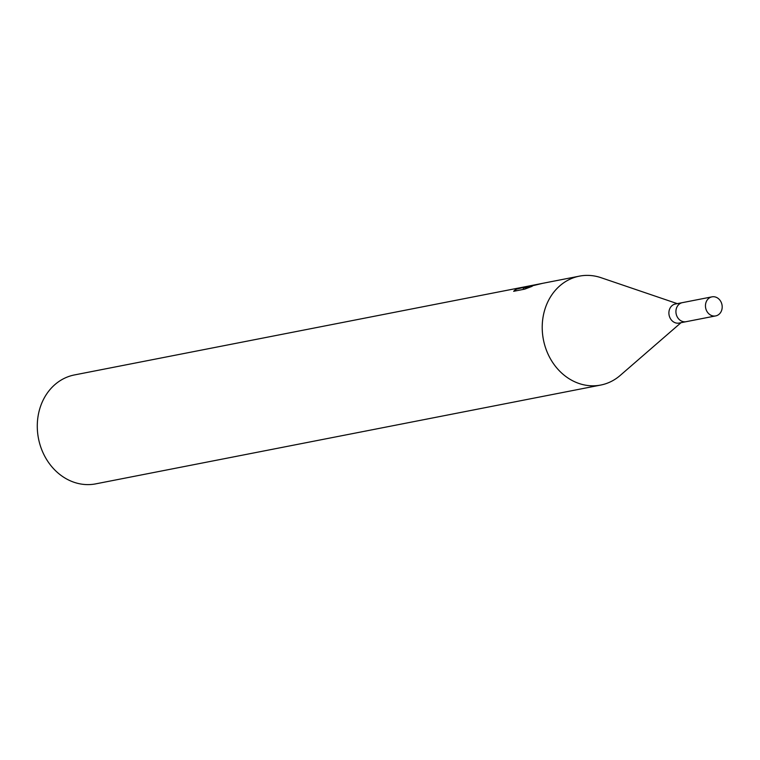 <?xml version="1.0" encoding="UTF-8"?>
<svg xmlns="http://www.w3.org/2000/svg" width="760" height="760" viewBox="0 0 760 760"><rect width="100%" height="100%" fill="white"/><g stroke="black" fill="none" stroke-linecap="round" stroke-linejoin="round"><path stroke-width="1.14" d="M675.517 303.99A9.709 8.312 78.9 0 0 675.393 304.01A9.709 8.312 78.9 0 0 669.085 315.058A9.709 8.312 78.9 0 0 678.994 323.095A9.709 8.312 78.9 0 0 679.117 323.066A9.709 8.312 78.9 0 0 679.25 323.038M715.692 315.913A9.709 8.312 78.9 0 0 722 304.865A9.709 8.312 78.9 0 0 712.091 296.827A9.709 8.312 78.9 0 0 711.958 296.856A9.709 8.312 78.9 0 0 705.65 307.904A9.709 8.312 78.9 0 0 715.559 315.941A9.709 8.312 78.9 0 0 715.692 315.913L686.147 321.689A9.709 8.312 78.9 0 1 686.024 321.717A9.709 8.312 78.9 0 1 676.115 313.68A9.709 8.312 78.9 0 1 682.423 302.632A9.709 8.312 78.9 0 1 682.556 302.613A9.709 8.312 78.9 0 0 682.556 302.613A9.709 8.312 78.9 0 0 682.423 302.632A9.709 8.312 78.9 0 0 676.115 313.68A9.709 8.312 78.9 0 0 686.024 321.717A9.709 8.312 78.9 0 0 686.156 321.689A9.709 8.312 78.9 0 0 686.289 321.66A9.709 8.312 78.9 0 1 686.147 321.689L679.117 323.066M601.388 277.818A55.489 47.519 78.9 0 0 580.127 276.003A55.489 47.519 78.9 0 0 543.258 338.865A55.489 47.519 78.9 0 0 599.972 385.197A55.489 47.519 78.9 0 0 600.704 385.063A55.489 47.519 78.9 0 0 620.445 375.221M542.478 283.366L523.222 288.04L532.218 286.283L524.732 289.132L513.636 291.308L515.717 289.351L529.606 285.883L74.461 374.937A55.489 47.519 78.9 0 0 38.399 438.092A55.489 47.519 78.9 0 0 95.038 483.997A55.489 47.519 78.9 0 0 95.769 483.854L600.704 385.063M677.283 303.639L601.065 277.704A55.489 47.519 78.9 0 0 580.127 276.003A55.489 47.519 78.9 0 0 579.395 276.146A55.489 47.519 78.9 0 0 543.333 339.302A55.489 47.519 78.9 0 0 599.972 385.197A55.489 47.519 78.9 0 0 620.188 375.449L681.017 322.696M532.94 285.238L541.804 283.499M529.606 285.883L532.181 285.38M515.983 290.842L515.717 289.351M534.147 285L537.577 284.44M529.976 285.817L530.983 285.646M531.515 285.522L530.547 285.712M523.469 289.38L523.222 288.04M541.044 283.66L535.011 284.838M711.958 296.856L675.393 304.01M579.395 276.146L542.07 283.442M533.625 285.095L532.551 285.304"/></g></svg>
